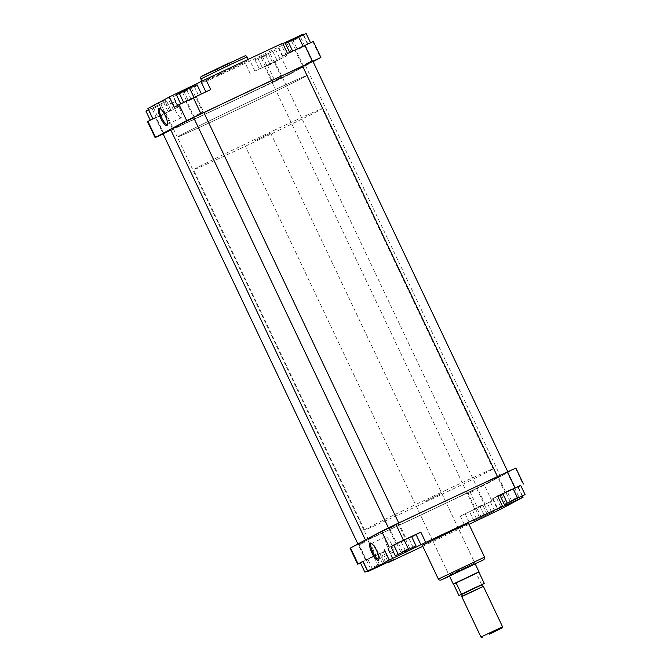 <?xml version="1.0" encoding="UTF-8"?>
<svg xmlns="http://www.w3.org/2000/svg" width="671" height="671" viewBox="0 0 671 671"><rect width="100%" height="100%" fill="white"/><g stroke="black" fill="none" stroke-linecap="round" stroke-linejoin="round"><path stroke-width="0.5" stroke-dasharray="3.35 2.52" d="M376.624 566.416L370.015 569.645L376.624 566.416M373.663 567.045L379.3 564.294L373.663 567.045M404.085 550.673L409.721 547.922L404.085 550.673M513.139 499.442L518.775 496.691L513.139 499.442M485.678 515.185L479.069 518.415L485.678 515.185M482.717 515.806L488.354 513.063L482.717 515.806M378.889 558.943A8.631 2.374 -115.2 0 0 379.107 558.524A8.631 2.374 -115.2 0 0 377.077 550.203A8.631 2.374 -115.2 0 0 372.078 543.552A8.631 2.374 -115.2 0 0 371.617 543.451M475.211 563.858L449.478 576.079M458.486 570.996L474.808 563.019L454.2 572.623L449.075 575.24L458.486 570.996M392.275 526.341L398.884 523.12L392.275 526.341M395.236 525.72L389.599 528.471L395.236 525.72M361.854 542.713L368.463 539.484L361.854 542.713M364.814 542.093L359.178 544.835L364.814 542.093M470.908 491.482L477.517 488.253L470.908 491.482M473.869 490.853L468.232 493.604L473.869 490.853M501.329 475.11L507.939 471.881L501.329 475.11M504.29 474.489L498.654 477.232L504.29 474.489M387.016 545.817A8.631 2.374 -115.2 0 0 392.778 552.501A8.631 2.374 -115.2 0 0 391.201 543.56A8.631 2.374 -115.2 0 0 385.439 536.884A8.631 2.374 -115.2 0 0 387.016 545.817M446.123 490.107A71.21 1.023 154.6 0 0 364.512 529.956A71.21 1.023 154.6 0 0 411.549 508.71A71.21 1.023 154.6 0 0 493.168 468.861A71.21 1.023 154.6 0 0 446.123 490.107M450.275 498.855A71.21 1.023 154.6 0 0 368.664 538.704A71.21 1.023 154.6 0 0 415.701 517.458A71.21 1.023 154.6 0 0 497.32 477.609A71.21 1.023 154.6 0 0 450.275 498.855A71.21 1.023 -25.4 0 1 497.32 477.609A71.21 1.023 -25.4 0 1 415.701 517.458A71.21 1.023 -25.4 0 1 368.664 538.704A71.21 1.023 -25.4 0 1 450.275 498.855M425.38 501.271L441.703 493.302L425.38 501.271M422.344 545.372L468.559 523.43M491.927 501.044L460.314 516.108L491.927 501.044L484.353 485.091L350.086 548.224M490.241 501.715L469.524 511.646L490.241 501.715L494.636 510.975L473.919 520.906L494.636 510.975M497.647 496.02L492.506 498.813L497.857 496.448M500.021 495.441L520.755 485.536M499.945 495.273L520.662 485.343M390.967 546.68L411.734 536.834M390.891 546.504L411.608 536.574M360.503 562.961L388.626 549.398L362.927 561.317M360.47 562.877L381.187 552.946L363.019 561.501M515.89 468.09L484.353 485.091M422.797 546.32L468.995 524.353M460.314 516.108L465.204 526.399M383.476 552.199L388.157 562.055M496.766 498.436L501.656 508.727M518.205 486.903L522.508 495.978M367.498 570.937L385.582 562.206L367.414 570.761M385.582 562.206L381.187 552.946M382.713 563.757L378.31 554.489M378.1 565.628L373.697 556.36M367.742 570.593L363.338 561.325M372.346 568.723L367.951 559.455M413.135 547.385L408.731 538.125M402.768 552.35L398.373 543.091M522.189 496.154L517.786 486.886M511.83 501.12L507.427 491.851M487.154 514.397L482.759 505.129M476.796 519.354L472.392 510.094M473.919 520.906L469.524 511.646M481.409 517.484L477.006 508.224M491.768 512.518L487.364 503.258M302.025 46.978L295.542 49.973L302.025 46.978M298.369 49.184L305.565 45.846L298.369 49.184M508.459 491.113L514.934 488.111L508.459 491.113M512.107 488.899L504.911 492.237L512.107 488.899M255.299 88.228A71.21 1.023 -25.4 0 1 302.336 66.983A71.21 1.023 -25.4 0 1 220.725 106.832A71.21 1.023 -25.4 0 1 173.68 128.077A71.21 1.023 -25.4 0 1 255.299 88.228A71.21 1.023 -25.4 0 1 302.336 66.983A71.21 1.023 -25.4 0 1 220.725 106.832A71.21 1.023 -25.4 0 1 173.68 128.077A71.21 1.023 -25.4 0 1 255.299 88.228M302.747 66.471A74.632 1.074 -25.4 0 1 305.422 65.515A74.632 1.074 -25.4 0 1 219.895 107.276A74.632 1.074 -25.4 0 1 170.593 129.545M193.676 117.677A74.632 1.074 -25.4 0 1 203.917 112.686M414.879 517.903A74.632 1.074 -25.4 0 1 365.578 540.172A74.632 1.074 -25.4 0 1 451.105 498.41A74.632 1.074 -25.4 0 1 500.407 476.15A74.632 1.074 -25.4 0 1 414.879 517.903M294.376 39.27L300.985 36.041L294.376 39.27M297.337 38.641L291.7 41.392L297.337 38.641M263.955 55.634L270.564 52.413L263.955 55.634M266.915 55.014L261.279 57.765L266.915 55.014M154.9 106.874L161.51 103.644L154.9 106.874M157.861 106.244L152.225 108.996L157.861 106.244M185.322 90.501L191.931 87.272L185.322 90.501M188.283 89.88L182.646 92.632L188.283 89.88M167.582 124.16A8.631 2.374 -115.2 0 0 167.8 123.732A8.631 2.374 -115.2 0 0 165.762 115.412A8.631 2.374 -115.2 0 0 160.763 108.769A8.631 2.374 -115.2 0 0 160.302 108.668M170.828 130.04L163.128 133.789L155.798 118.339L166.089 113.449L155.798 118.339L156.066 117.576L165.326 113.181L156.066 117.576M166.71 131.197L172.346 128.455L166.71 131.197M203.841 112.527L193.55 117.417M197.131 114.833L202.768 112.082L197.131 114.833M312.904 61.296L302.604 66.186M306.186 63.602L311.822 60.851L306.186 63.602M278.725 79.346L272.116 82.575L278.725 79.346M275.764 79.966L281.401 77.215L275.764 79.966M179.887 108.777A8.631 2.374 -115.2 0 0 174.124 102.093A8.631 2.374 -115.2 0 0 175.701 111.025A8.631 2.374 -115.2 0 0 181.464 117.71A8.631 2.374 -115.2 0 0 179.887 108.777M224.877 115.58A71.21 1.023 -25.4 0 1 177.832 136.825A71.21 1.023 -25.4 0 1 259.451 96.976A71.21 1.023 -25.4 0 1 306.488 75.731A71.21 1.023 -25.4 0 1 224.877 115.58A71.21 1.023 154.6 0 0 306.488 75.731A71.21 1.023 154.6 0 0 259.451 96.976A71.21 1.023 154.6 0 0 177.832 136.825A71.21 1.023 154.6 0 0 224.877 115.58M219.342 74.632L202.441 82.256L211.516 77.626L248.656 60.315L219.342 74.632M313.34 41.51L291.222 52.288L282.374 56.289L287.524 53.487M307.662 44.361L289.813 52.741L310.53 42.81L307.662 44.361L303.258 35.093L285.418 43.481M267.536 65.422L254.888 71.042L286.643 55.903L267.536 65.422L275.11 81.376L163.573 133.772L155.999 117.819L147.536 121.644M280.109 59.182L259.392 69.113L280.109 59.182L275.714 49.922L254.997 59.853L275.714 49.922M152.795 118.784L178.494 106.874L155.999 117.819M171.055 110.413L150.338 120.344L171.055 110.413L166.66 101.153L145.942 111.084M210.686 89.578L174.234 107.251M201.476 94.049L180.759 103.971L201.426 93.932M275.11 81.376L289.377 74.464L313.089 61.698M282.843 43.632L277.492 45.997L282.634 43.196M303.183 34.078L281.753 45.611L245.301 63.284L147.914 108.492M250.182 73.575L245.301 63.284M173.353 109.675L168.463 99.383M308.073 44.37L303.502 34.749M286.643 55.903L281.753 45.611M197.081 84.781L176.364 94.712M194.204 86.333L198.608 95.592M183.846 91.298L188.241 100.558M148.492 109.709L166.66 101.153M163.783 102.697L168.186 111.965M153.424 107.662L157.819 116.93M148.811 109.532L153.214 118.801M159.17 104.567L163.573 113.835M272.837 51.466L277.24 60.726M262.478 56.431L266.882 65.691M254.997 59.853L259.392 69.113M257.865 58.302L262.269 67.561M268.232 53.336L272.627 62.604M306.135 33.55L303.258 35.093M292.9 40.059L297.303 49.327M502.562 626.781L480.948 637.047M240.52 148.509A71.21 1.023 154.6 0 0 322.13 108.668A71.21 1.023 154.6 0 0 275.085 129.906A71.21 1.023 154.6 0 0 193.474 169.755A71.21 1.023 154.6 0 0 240.52 148.509M254.343 141.069L270.665 133.101L254.343 141.069M453.252 584.03L478.977 571.809M453.554 584.173L478.901 572.137M461.438 594.414L481.862 584.718M461.765 596.653L483.38 586.387M478.884 572.103L476.36 573.462L481.736 584.785M368.975 558.708L375.458 555.714L368.975 558.708M372.631 556.502L365.435 559.84L372.631 556.502M271.596 63.342L265.12 66.345L271.596 63.342M267.947 65.548L275.144 62.218L267.947 65.548M478.037 507.477L484.512 504.483L478.037 507.477M481.686 505.271L474.489 508.61L481.686 505.271M192.963 98.209L186.488 101.212L192.963 98.209M189.314 100.415L196.511 97.077L189.314 100.415M399.404 542.344L405.88 539.341L399.404 542.344M403.053 540.138L395.856 543.468L403.053 540.138M449.562 576.263L475.294 564.043L449.562 576.263M484.563 557.131L438.348 579.073M366.131 560.352L358.557 544.399M470.086 492.002L477.668 507.955M515.471 468.35L523.044 484.303M379.778 553.399L384.668 563.69M388.182 549.675L393.021 559.866M401.216 541.866L405.561 551.017M501.346 494.821L505.674 503.929M492.95 498.545L497.832 508.836M465.02 513.575L469.901 523.866M479.916 506.353L484.798 516.645M200.855 78.918L247.071 56.968M228.828 63.057L243.632 56.498L217.379 69.222M312.912 41.77L320.486 57.723M289.377 74.464L281.803 58.511M191.084 99.333L186.504 89.679M178.05 107.142L173.168 96.85M169.654 110.866L164.764 100.575M269.784 63.82L264.902 53.529M254.888 71.042L249.998 60.751M282.818 56.012L277.937 45.72M291.222 52.288L286.71 42.785M469.717 592.728L482.91 586.588L469.717 592.728M461.556 594.54L481.879 584.894M468.794 590.966L481.937 584.575L468.794 590.966M368.463 539.484L368.06 540.625L379.3 564.294L380.432 564.697M398.884 523.12L398.482 524.252L409.721 547.922L410.853 548.324M507.939 471.881L507.536 473.021L518.775 496.691L519.908 497.094M477.517 488.253L477.115 489.394L488.354 513.063L489.486 513.466M379.107 558.524L378.78 559.58M441.703 493.302L474.808 563.028L475.949 563.43M392.778 552.501L378.645 559.136M364.512 529.956L193.474 169.755M415.97 505.515L449.075 575.24L448.673 576.381M493.168 468.861L322.13 108.668M388.626 549.398L393.508 559.689M492.506 498.813L497.387 509.104M358.046 544.433L359.178 544.835L370.417 568.505L370.015 569.645M388.467 528.06L389.599 528.471L400.839 552.141L400.436 553.273M498.654 477.232L509.893 500.91L509.49 502.042M467.1 493.202L468.232 493.604L479.471 517.274L479.069 518.415M385.439 536.884L371.315 543.518M498.662 477.24L497.521 476.829M372.078 543.552L371.046 543.133M295.542 49.973L295.274 50.736L302.596 66.161M505.674 492.506L504.911 492.237L497.479 476.586M304.802 45.578L305.565 45.846L312.887 61.271M507.796 471.738L515.202 487.347L514.934 488.111M305.422 65.515L500.407 476.15M312.954 61.254L311.822 60.851L300.583 37.182L300.985 36.041M282.533 77.626L281.401 77.215L270.161 53.546L270.564 52.413M172.346 128.455L161.107 104.785L161.51 103.644M203.9 112.485L202.768 112.082L191.529 88.413L191.931 87.272M160.763 108.769L159.732 108.35M172.338 128.455L173.479 128.857M174.124 102.093L160 108.727M202.441 82.256L202.005 81.334M248.656 60.315L248.203 59.367M178.494 106.874L173.613 96.582M282.374 56.289L277.492 45.997M193.483 117.433L193.885 116.293L182.646 92.623L181.514 92.221M163.061 133.806L163.464 132.665L152.225 108.996L151.092 108.593M272.116 82.575L272.518 81.434L261.279 57.765L260.147 57.362M302.537 66.203L302.94 65.062L291.7 41.392L290.568 40.99M181.464 117.71L167.339 124.345M167.8 123.732L167.465 124.798M270.665 133.101L475.143 563.732M244.932 145.322L449.411 575.953M366.198 560.109L365.435 559.84L357.911 543.988M165.326 113.181L166.089 113.449L375.726 554.951L375.458 555.714M265.12 66.345L264.852 67.1L474.489 508.61L475.253 508.878M274.38 61.95L275.144 62.218L484.781 503.72L484.512 504.483M186.488 101.212L186.219 101.967L193.542 117.391M396.62 543.736L395.856 543.468L388.442 527.851M195.747 96.809L196.511 97.077L203.833 112.51M398.733 522.977L406.148 538.587L405.88 539.341"/><path stroke-width="1.01" d="M407.045 550.052L400.436 553.273L407.045 550.052M516.1 498.813L509.49 502.042L516.1 498.813M376.54 550.438A9.486 2.609 64.8 0 1 378.78 559.58A9.486 2.609 64.8 0 1 371.935 552.912A9.486 2.609 64.8 0 1 371.046 543.133A9.486 2.609 64.8 0 1 376.54 550.438M371.617 543.451A8.631 2.374 -115.2 0 0 371.315 543.518A8.631 2.374 -115.2 0 0 372.883 552.451A8.631 2.374 -115.2 0 0 378.645 559.136A8.631 2.374 -115.2 0 0 378.889 558.943M449.478 576.079L475.211 563.858M451.658 531.063L422.344 545.372L438.348 579.073L484.563 557.131L468.559 523.43L451.658 531.063M520.755 485.536L497.647 496.02L502.537 506.311L497.387 509.104L523.086 497.194L501.656 508.727L468.995 524.353M497.857 496.448L500.021 495.441M525.058 494.602L520.662 485.343L502.814 493.73L499.945 495.273L504.34 504.533L525.058 494.602L504.34 504.533M411.734 536.834L420.818 532.111L403.464 540.264L390.967 546.68M416.003 545.842L411.608 536.574L404.118 539.996L390.891 546.504L395.286 555.764L416.003 545.842L395.286 555.764M388.157 562.055L388.366 562.491L393.508 559.689L391.025 560.746L367.817 571.608L362.927 561.317L357.66 564.177L360.503 562.961M363.019 561.501L360.47 562.877L364.865 572.137L367.498 570.937M515.001 487.867L507.427 471.914L395.89 524.311L403.464 540.264M507.427 471.914L515.89 468.09L523.464 484.043M357.66 564.177L350.086 548.224L350.514 547.964L358.088 563.917M389.197 547.175L381.623 531.222L350.514 547.964M381.623 531.222L395.89 524.311M388.366 562.491L422.797 546.32M367.817 571.608L389.247 560.075L425.699 542.403L502.537 506.311M384.357 549.784L389.247 560.075M420.818 532.111L425.699 542.403M522.508 495.978L523.086 497.194M367.414 570.761L364.865 572.137M408.522 549.255L404.118 539.996M398.163 554.221L393.76 544.961M517.576 498.025L513.181 488.765M507.217 502.99L502.814 493.73M365.46 539.92L170.593 129.545A74.632 1.074 -25.4 0 1 193.676 117.677M203.917 112.686A74.632 1.074 -25.4 0 1 256.121 87.784A74.632 1.074 -25.4 0 1 302.747 66.471M160.621 118.13A9.486 2.609 64.8 0 1 159.732 108.35A9.486 2.609 64.8 0 1 165.225 115.647A9.486 2.609 64.8 0 1 167.465 124.798A9.486 2.609 64.8 0 1 160.621 118.13M160.302 108.668A8.631 2.374 -115.2 0 0 160 108.727A8.631 2.374 -115.2 0 0 161.568 117.668A8.631 2.374 -115.2 0 0 167.339 124.345A8.631 2.374 -115.2 0 0 167.582 124.16M357.911 543.988L163.061 133.806L170.828 130.04M193.55 117.417L203.841 112.527M302.604 66.186L312.904 61.296M287.524 53.487L313.34 41.51L320.914 57.463L186.647 120.595L179.073 104.642L210.686 89.578L205.796 79.287L282.634 43.196L287.524 53.487M147.956 121.384L155.529 137.337L155.11 137.597L147.536 121.644L152.795 118.784L147.914 108.492L169.344 96.959L205.796 79.287M169.344 96.959L174.234 107.251L179.073 104.642M313.089 61.698L320.914 57.463M155.529 137.337L186.647 120.595M155.11 137.597L163.204 133.948M303.502 34.749L303.183 34.078L282.843 43.632M180.684 103.82L176.364 94.712L189.591 88.203L197.081 84.781L201.426 93.932M179.232 93.168L183.611 102.378M189.591 88.203L193.978 97.429M150.245 120.159L145.942 111.084L148.492 109.709M289.687 52.472L285.418 43.481L298.654 36.972L306.135 33.55L310.497 42.726M288.287 41.938L292.631 51.08M298.654 36.972L303.032 46.198M489.419 634.137L502.151 627.922L489.419 634.137M502.562 626.781L483.38 586.387L461.765 596.653L480.948 637.039L502.562 626.781L502.151 627.922M475.143 563.732L478.977 571.809L453.252 584.03L456.079 582.814L461.455 594.137L484.261 583.426L478.884 572.103L453.487 584.189M453.554 584.173L458.93 595.496L461.438 594.414M458.93 595.496L461.455 594.137M484.261 583.426L481.862 584.718M484.563 557.131L484.647 558.633L483.64 559.815L443.187 578.813L449.562 576.263L440.57 580.18L439.144 579.945L438.348 579.073M416.112 534.644L421.002 544.936M405.561 551.017L406.098 552.158M505.674 503.929L506.236 505.112M217.379 69.222L202.583 75.781L228.828 63.057M230.17 64.601L200.855 78.918C200.621 77.391 200.797 76.586 201.401 76.494L245.007 55.844C245.544 55.55 246.232 55.928 247.071 56.968L230.17 64.601M193.332 97.731L200.914 113.684M312.443 61.287L304.869 45.334M186.504 89.679L186.202 89.042M205.863 91.852L201.099 81.82M286.71 42.785L286.332 41.996M482.617 586.437L481.879 584.894L474.447 588.249L461.556 594.54L462.285 596.083L482.91 586.588M461.556 594.54L474.397 587.955L481.879 584.894M302.596 66.161L497.479 476.586M312.887 61.271L507.796 471.738M202.005 81.334L200.855 78.918M248.203 59.367L247.071 56.968M449.411 575.953L453.252 584.022M482.088 637.45L480.948 637.047M193.542 117.391L388.442 527.851M203.833 112.51L398.733 522.977"/></g></svg>
